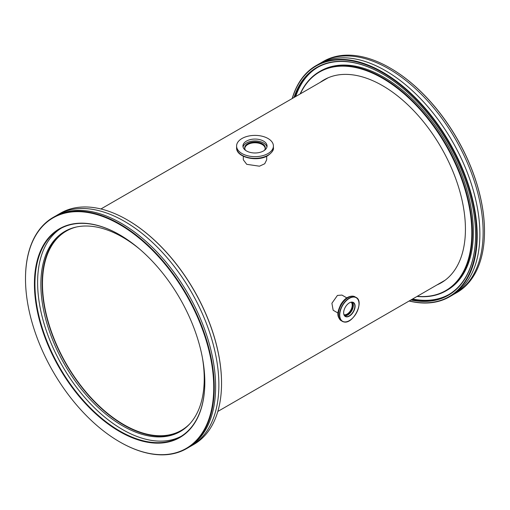 <?xml version="1.0" encoding="UTF-8"?>
<svg xmlns="http://www.w3.org/2000/svg" width="510" height="510" viewBox="0 0 510 510"><rect width="100%" height="100%" fill="white"/><g stroke="black" fill="none" stroke-linecap="round" stroke-linejoin="round"><path stroke-width="0.76" d="M265.162 148.901A10.175 5.871 0 0 0 265.174 148.652A10.175 5.871 0 0 0 262.191 144.502A10.175 5.871 0 0 0 251.105 143.227A10.175 5.871 0 0 0 244.826 148.652A10.175 5.871 0 0 0 244.838 148.901M343.995 314.676A7.248 4.182 120 0 0 347.1 314.09A7.248 4.182 120 0 0 351.69 308.148A7.248 4.182 120 0 0 351.173 302.232M76.653 226.944A115.062 66.427 -120 0 0 66.319 231.075A115.062 66.427 -120 0 0 48.679 323.276A115.062 66.427 -120 0 0 123.847 424.664A115.062 66.427 -120 0 0 181.375 430.363A115.062 66.427 -120 0 0 190.122 423.478M243.308 156.238L243.308 159.789L246.732 164.322L259.469 166.196L264.722 163.755L266.692 159.789L266.692 156.238M346.8 297.878L341.929 295.067L337.429 295.43L331.902 303.265L333.164 310.252L338.028 313.063M217.821 411.449L444.605 280.519A116.898 67.492 -120 0 0 445.071 280.245M328.172 77.775A116.898 67.492 -120 0 0 327.7 78.043L100.923 208.972M449.565 296.788L452.236 295.245A133.467 77.061 -120 0 0 472.693 188.292A133.467 77.061 -120 0 0 385.503 70.68A133.467 77.061 -120 0 0 318.769 64.069L316.098 65.605A133.467 77.061 60 0 1 382.831 72.216A133.467 77.061 60 0 1 470.029 189.835A133.467 77.061 60 0 1 449.565 296.788A133.467 77.061 60 0 1 409.077 301.027M437 284.905A117.179 67.651 -120 0 0 441.163 282.827A117.179 67.651 -120 0 0 459.121 188.929A117.179 67.651 -120 0 0 382.57 85.674A117.179 67.651 -120 0 0 323.984 79.866A117.179 67.651 -120 0 0 320.101 82.429M440.583 282.84A117.179 67.651 -120 0 0 442.922 281.743M293.97 97.512A131.535 75.945 60 0 1 382.57 73.95L382.57 73.95A131.535 75.945 60 0 1 382.576 73.95A131.535 75.945 60 0 1 475.581 235.046A131.535 75.945 60 0 1 410.875 299.995M411.538 299.612A131.166 75.729 -120 0 0 448.417 294.793A131.166 75.729 -120 0 0 475.581 234.893M417.25 296.31A126.2 72.86 -120 0 0 470.035 211.414A126.2 72.86 -120 0 0 382.57 78.304A126.2 72.86 -120 0 0 300.352 93.834M300.129 93.961A126.569 73.077 60 0 1 319.547 71.585A126.569 73.077 60 0 1 382.831 77.858A126.569 73.077 60 0 1 465.515 189.388A126.569 73.077 60 0 1 446.116 290.808A126.569 73.077 60 0 1 417.027 296.438M409.205 300.957A133.104 76.844 -120 0 0 475.722 219.593A133.104 76.844 -120 0 0 382.57 72.669A133.104 76.844 -120 0 0 292.3 98.481M292.179 98.551A133.467 77.061 60 0 1 316.098 65.605M484.5 231.323A133.104 76.844 60 0 0 484.5 231.177A133.104 76.844 60 0 0 390.386 68.161L390.125 68.008A133.467 77.061 -120 0 0 323.391 61.398L322.02 62.188A133.467 77.061 -120 0 0 320.414 63.163M453.843 294.27A133.467 77.061 -120 0 0 455.487 293.365A133.467 77.061 -120 0 0 475.951 186.411A133.467 77.061 -120 0 0 388.754 68.799A133.467 77.061 -120 0 0 322.02 62.188M412.577 299.007A131.166 75.729 -120 0 0 448.934 294.487M446.116 290.808L447.155 290.203A126.569 73.077 -120 0 0 466.561 188.783A126.569 73.077 -120 0 0 383.877 77.252A126.569 73.077 -120 0 0 320.592 70.986L319.547 71.585M317.775 67.301A131.166 75.729 -120 0 0 295.679 96.53M382.704 74.02A131.166 75.729 -120 0 0 317.252 67.6A131.166 75.729 -120 0 0 294.633 97.13M455.487 293.365L456.858 292.574A133.467 77.061 -120 0 0 484.5 231.476A133.467 77.061 -120 0 0 390.125 68.008L390.386 68.161M325.801 78.884A117.179 67.651 -120 0 0 323.684 80.363M56.157 215.73A133.467 77.061 60 0 1 57.764 214.755A133.467 77.061 60 0 1 124.497 221.365A133.467 77.061 60 0 1 211.695 338.984A133.467 77.061 60 0 1 191.231 445.931A133.467 77.061 60 0 1 189.586 446.836M139.938 249.352A115.521 66.695 -120 0 0 122.547 237.15A115.521 66.695 -120 0 0 64.789 231.425A115.521 66.695 -120 0 0 47.079 323.997A115.521 66.695 -120 0 0 122.547 425.793A115.521 66.695 -120 0 0 180.304 431.517A115.521 66.695 -120 0 0 202.362 357.472M180.954 431.135A115.521 66.695 60 0 1 123.847 425.04A115.521 66.695 60 0 1 48.558 323.837A115.521 66.695 60 0 1 65.439 231.055M119.614 431.543A120.494 69.564 60 0 1 34.419 283.974A120.494 69.564 60 0 1 119.614 234.778L119.614 234.778A120.494 69.564 60 0 1 119.62 234.785A120.494 69.564 60 0 1 204.816 382.353A120.494 69.564 60 0 1 119.614 431.543M119.748 234.855A120.124 69.354 -120 0 0 59.817 228.984A120.124 69.354 -120 0 0 41.406 325.24A120.124 69.354 -120 0 0 119.875 431.09A120.124 69.354 -120 0 0 179.941 437.044A120.124 69.354 -120 0 0 204.816 382.2M191.231 445.931L193.902 444.395A133.467 77.061 -120 0 0 221.544 383.29A133.467 77.061 -120 0 0 127.168 219.829L127.43 219.976A133.104 76.844 60 0 1 221.544 382.991A133.104 76.844 60 0 1 221.544 383.144M127.43 219.976L127.168 219.829A133.467 77.061 -120 0 0 127.168 219.823A133.467 77.061 -120 0 0 60.435 213.212L57.764 214.755M119.875 441.991L119.614 441.839A133.104 76.844 -120 0 0 213.735 387.498A133.104 76.844 -120 0 0 119.614 224.483A133.104 76.844 -120 0 0 25.5 278.823A133.104 76.844 -120 0 0 119.614 441.839L119.875 441.991A133.467 77.061 60 0 0 186.609 448.602L187.98 447.812A133.467 77.061 60 0 0 208.437 340.858A133.467 77.061 60 0 0 121.246 223.246A133.467 77.061 60 0 0 54.513 216.635L53.142 217.426A133.467 77.061 60 0 1 119.875 224.037A133.467 77.061 60 0 1 207.073 341.649A133.467 77.061 60 0 1 186.609 448.602M181.26 436.248A120.124 69.354 60 0 1 122.547 429.554A120.124 69.354 60 0 1 44.44 324.915A120.124 69.354 60 0 1 61.168 228.238M25.5 278.677A133.467 77.061 60 0 1 25.5 278.524A133.467 77.061 60 0 1 53.142 217.426M243.053 146.963A12.062 6.961 180 0 1 246.477 142.978A12.062 6.961 180 0 1 258.851 141.302A12.062 6.961 180 0 1 266.947 146.963M246.477 141.098A12.062 6.961 180 0 1 259.615 139.587A12.062 6.961 180 0 1 267.061 146.019A12.062 6.961 180 0 1 263.523 150.947A12.062 6.961 180 0 1 250.384 152.452A12.062 6.961 180 0 1 242.938 146.019A12.062 6.961 180 0 1 246.477 141.098M244.711 148.276A10.308 5.954 180 0 1 247.707 144.445A10.308 5.954 180 0 1 258.64 143.087A10.308 5.954 180 0 1 265.289 148.276M245.667 150.431A10.308 5.954 180 0 1 244.692 147.9A10.308 5.954 180 0 1 247.707 143.692A10.308 5.954 180 0 1 258.946 142.405A10.308 5.954 180 0 1 265.308 147.9A10.308 5.954 180 0 1 264.333 150.431M268.018 153.535A18.411 10.627 180 0 1 247.956 155.843A18.411 10.627 180 0 1 236.589 146.019A18.411 10.627 180 0 1 241.982 138.503A18.411 10.627 180 0 1 262.044 136.202A18.411 10.627 180 0 1 273.411 146.019A18.411 10.627 180 0 1 268.018 153.535M346.245 316.831A8.103 4.679 -60 0 1 343.651 312.796A8.103 4.679 -60 0 1 349.375 302.876A8.103 4.679 -60 0 1 352.512 302.143A8.103 4.679 -60 0 1 354.169 310.335A8.103 4.679 -60 0 1 346.245 316.831M343.651 312.719A7.918 4.571 120 0 0 345.289 316.27A7.918 4.571 120 0 0 346.188 316.589A7.918 4.571 120 0 0 353.596 310.979A7.918 4.571 120 0 0 353.207 302.558A7.918 4.571 120 0 0 352.308 302.232A7.918 4.571 120 0 0 349.312 302.914M352.384 302.251A7.918 4.571 -60 0 1 351.741 310.775A7.918 4.571 -60 0 1 344.69 315.728A7.918 4.571 -60 0 1 344.613 315.715M351.785 302.188A7.548 4.361 -60 0 1 351.766 310.284A7.548 4.361 -60 0 1 344.83 315.397A7.548 4.361 -60 0 1 344.256 315.225M351.543 302.194A7.548 4.361 -60 0 1 350.893 310.322A7.548 4.361 -60 0 1 344.18 315.021A7.548 4.361 -60 0 1 344.142 315.008M273.411 147.702C273.947 149.857 272.085 152.503 267.827 155.639C257.314 162.276 236.002 157.443 236.589 147.702A18.411 10.627 0 0 0 247.956 157.52A18.411 10.627 0 0 0 268.018 155.218A18.411 10.627 0 0 0 273.411 147.702L273.411 146.019M349.312 320.65A13.808 7.969 -60 0 1 343.906 321.931A13.808 7.969 -60 0 1 342.344 321.37A13.808 7.969 -60 0 1 341.668 306.682A13.808 7.969 -60 0 1 354.59 296.89A13.808 7.969 -60 0 1 356.152 297.457A13.808 7.969 -60 0 1 359.008 303.852M344.11 321.842A13.623 7.867 120 0 0 357.44 310.915A13.623 7.867 120 0 0 354.648 297.132A13.623 7.867 120 0 0 341.311 308.059A13.623 7.867 120 0 0 344.11 321.842M355.075 296.839A13.808 7.969 120 0 0 353.513 296.272A13.808 7.969 120 0 0 340.597 306.064A13.808 7.969 120 0 0 341.273 320.752L343.944 321.95C353.181 324.411 364.688 301.423 356.152 297.457L353.22 296.163C348.477 295.883 344.314 298.681 340.737 304.566C338.149 310.577 335.599 315.843 341.273 320.752M236.589 146.019L236.589 147.702"/></g></svg>
